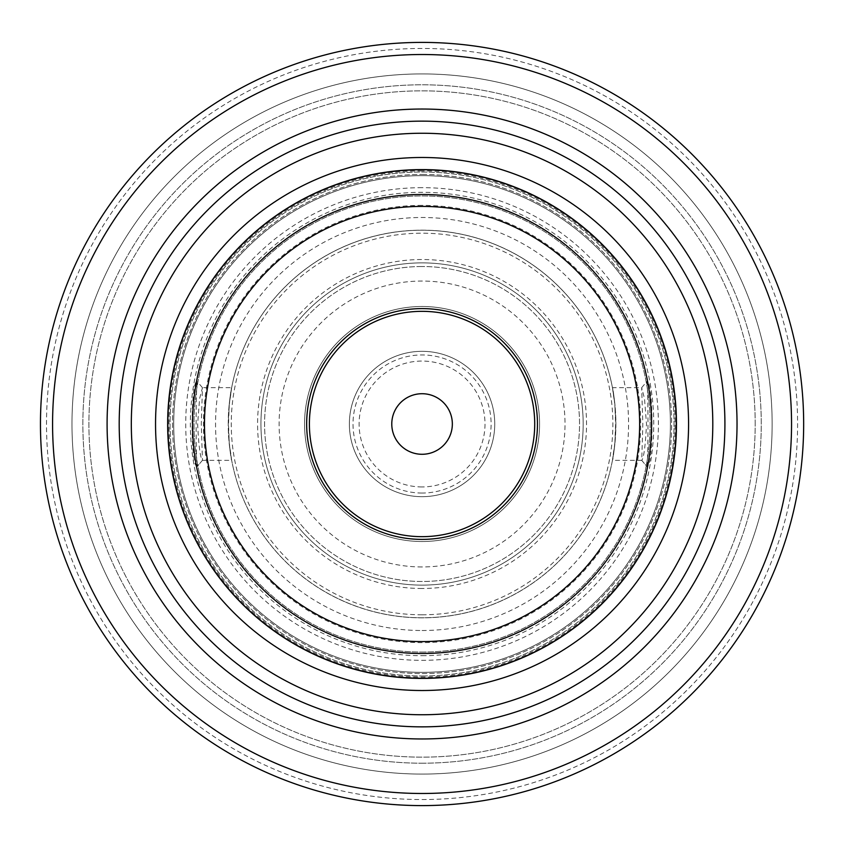 <?xml version="1.0" encoding="UTF-8"?>
<svg xmlns="http://www.w3.org/2000/svg" width="848" height="848" viewBox="0 0 848 848"><rect width="100%" height="100%" fill="white"/><g stroke="black" fill="none" stroke-linecap="round" stroke-linejoin="round"><path stroke-width="0.64" stroke-dasharray="4.24 3.18" d="M452.344 424A30.284 30.284 0 0 0 422.06 393.716A30.284 30.284 0 0 0 391.776 424A30.284 30.284 0 0 0 422.06 454.284A30.284 30.284 0 0 0 452.344 424M422.06 169.6A254.4 254.4 0 0 1 676.46 424A254.4 254.4 0 0 1 422.06 678.4A254.4 254.4 0 0 1 167.66 424A254.4 254.4 0 0 1 422.06 169.6A254.4 254.4 0 0 0 167.66 424A254.4 254.4 0 0 0 422.06 678.4A254.4 254.4 0 0 0 676.46 424A254.4 254.4 0 0 0 422.06 169.6A254.4 254.4 0 0 1 676.46 424A254.4 254.4 0 0 1 422.06 678.4A254.4 254.4 0 0 1 167.66 424A254.4 254.4 0 0 1 422.06 169.6A254.4 254.4 0 0 0 167.66 424A254.4 254.4 0 0 0 422.06 678.4A254.4 254.4 0 0 0 676.46 424A254.4 254.4 0 0 0 422.06 169.6A254.4 254.4 0 0 0 167.66 424A254.4 254.4 0 0 0 422.06 678.4A254.4 254.4 0 0 0 676.46 424A254.4 254.4 0 0 0 422.06 169.6M422.06 175.653A248.347 248.347 0 0 0 173.713 424A248.347 248.347 0 0 0 422.06 672.347A248.347 248.347 0 0 0 670.397 424A248.347 248.347 0 0 0 422.06 175.653A248.347 248.347 0 0 1 670.397 424A248.347 248.347 0 0 1 422.06 672.347A248.347 248.347 0 0 1 173.713 424A248.347 248.347 0 0 1 422.06 175.653A248.347 248.347 0 0 0 173.713 424A248.347 248.347 0 0 0 422.06 672.347A248.347 248.347 0 0 0 670.397 424A248.347 248.347 0 0 0 422.06 175.653A248.347 248.347 0 0 0 173.713 424A248.347 248.347 0 0 0 422.06 672.347A248.347 248.347 0 0 0 670.397 424A248.347 248.347 0 0 0 422.06 175.653A248.347 248.347 0 0 1 670.397 424A248.347 248.347 0 0 1 422.06 672.347A248.347 248.347 0 0 1 173.713 424A248.347 248.347 0 0 1 422.06 175.653M422.06 306.488A117.512 117.512 0 0 0 304.549 424A117.512 117.512 0 0 0 422.06 541.512A117.512 117.512 0 0 0 539.572 424A117.512 117.512 0 0 0 422.06 306.488A117.512 117.512 0 0 0 304.549 424A117.512 117.512 0 0 0 422.06 541.512A117.512 117.512 0 0 0 539.572 424A117.512 117.512 0 0 0 422.06 306.488M422.06 121.147A302.853 302.853 0 0 1 724.913 424A302.853 302.853 0 0 1 422.06 726.853A302.853 302.853 0 0 1 119.197 424A302.853 302.853 0 0 1 422.06 121.147A302.853 302.853 0 0 1 724.913 424A302.853 302.853 0 0 1 422.06 726.853A302.853 302.853 0 0 1 119.197 424A302.853 302.853 0 0 1 422.06 121.147M422.06 308.608A115.392 115.392 0 0 0 306.669 424A115.392 115.392 0 0 0 422.06 539.392A115.392 115.392 0 0 0 537.452 424A115.392 115.392 0 0 0 422.06 308.608M197.372 466.305C190.016 469.421 190.694 376.205 197.446 381.738C195.676 381.706 195.718 466.601 197.436 466.262L202.449 460.305L201.283 424.117L202.46 387.706L199.598 398.655L197.637 423.979C198.676 445.613 200.255 457.729 202.375 460.347L231.663 460.347L229.299 444.288L228.494 424L229.299 403.712L231.663 387.653L202.375 387.653M422.06 655.684A231.684 231.684 0 0 0 653.744 424A231.684 231.684 0 0 0 422.06 192.316A231.684 231.684 0 0 0 190.365 424A231.684 231.684 0 0 0 422.06 655.684M646.748 466.305L646.674 466.262C648.434 466.358 648.413 381.536 646.674 381.727C653.437 376.332 654.094 469.421 646.748 466.305L641.745 460.347C643.865 457.708 645.445 445.592 646.483 424.011L644.522 398.677L641.66 387.695L642.837 423.968L641.745 460.347L612.447 460.347L614.821 444.288C609.829 473.884 614.641 458.673 615.892 424C614.641 389.327 609.829 374.116 614.821 403.712L615.627 424L614.821 444.288A193.832 193.832 0 0 1 229.299 444.288C234.292 473.884 229.479 458.673 228.229 424C229.479 389.327 234.292 374.116 229.299 403.712A193.832 193.832 0 0 1 614.821 403.712L612.447 387.653L641.735 387.653M260.94 424A161.12 161.12 0 0 1 422.06 262.88A161.12 161.12 0 0 1 583.18 424A161.12 161.12 0 0 1 422.06 585.12A161.12 161.12 0 0 1 260.94 424A161.12 161.12 0 0 1 422.06 262.88A161.12 161.12 0 0 1 583.18 424A161.12 161.12 0 0 1 422.06 585.12A161.12 161.12 0 0 1 260.94 424M422.06 266.516A157.484 157.484 0 0 0 264.576 424A157.484 157.484 0 0 0 422.06 581.484A157.484 157.484 0 0 0 579.544 424A157.484 157.484 0 0 0 422.06 266.516A157.484 157.484 0 0 1 579.544 424A157.484 157.484 0 0 1 422.06 581.484A157.484 157.484 0 0 1 264.576 424A157.484 157.484 0 0 1 422.06 266.516M422.06 588.48A164.48 164.48 0 0 1 279.617 341.765A164.48 164.48 0 0 1 564.503 341.765A164.48 164.48 0 0 1 422.06 588.48M422.06 496.684A72.684 72.684 0 0 1 349.376 424A72.684 72.684 0 0 1 422.06 351.316A72.684 72.684 0 0 1 494.744 424A72.684 72.684 0 0 1 422.06 496.684A72.684 72.684 0 0 1 349.376 424A72.684 72.684 0 0 1 422.06 351.316A72.684 72.684 0 0 1 494.744 424A72.684 72.684 0 0 1 422.06 496.684A72.684 72.684 0 0 1 349.376 424A72.684 72.684 0 0 1 422.06 351.316A72.684 72.684 0 0 1 494.744 424A72.684 72.684 0 0 1 422.06 496.684M228.229 424A193.832 193.832 0 0 1 422.06 230.168A193.832 193.832 0 0 1 615.892 424A193.832 193.832 0 0 1 422.06 617.832A193.832 193.832 0 0 1 228.229 424A193.832 193.832 0 0 1 422.06 230.168A193.832 193.832 0 0 1 615.892 424A193.832 193.832 0 0 1 422.06 617.832A193.832 193.832 0 0 1 228.229 424M422.06 486.943A62.943 62.943 0 0 1 359.107 424A62.943 62.943 0 0 1 422.06 361.057A62.943 62.943 0 0 1 485.003 424A62.943 62.943 0 0 1 422.06 486.943M422.06 170.925A253.075 253.075 0 0 0 168.985 424A253.075 253.075 0 0 0 422.06 677.075A253.075 253.075 0 0 0 675.125 424A253.075 253.075 0 0 0 422.06 170.925M422.06 799.547A375.547 375.547 0 0 0 797.597 424A375.547 375.547 0 0 0 422.06 48.453A375.547 375.547 0 0 0 46.513 424A375.547 375.547 0 0 0 422.06 799.547M422.06 805.6A381.6 381.6 0 0 0 803.66 424A381.6 381.6 0 0 0 422.06 42.4A381.6 381.6 0 0 0 40.46 424A381.6 381.6 0 0 0 422.06 805.6A381.6 381.6 0 0 0 803.66 424A381.6 381.6 0 0 0 422.06 42.4A381.6 381.6 0 0 0 40.46 424A381.6 381.6 0 0 0 422.06 805.6A381.6 381.6 0 0 0 803.66 424A381.6 381.6 0 0 0 422.06 42.4A381.6 381.6 0 0 0 40.46 424A381.6 381.6 0 0 0 422.06 805.6M422.06 774.076A350.076 350.076 0 0 0 772.136 424A350.076 350.076 0 0 0 422.06 73.924A350.076 350.076 0 0 0 71.985 424A350.076 350.076 0 0 0 422.06 774.076A350.076 350.076 0 0 0 772.136 424A350.076 350.076 0 0 0 422.06 73.924A350.076 350.076 0 0 0 71.985 424A350.076 350.076 0 0 0 422.06 774.076M755.197 424A333.147 333.147 0 0 0 422.06 90.853A333.147 333.147 0 0 0 88.913 424A333.147 333.147 0 0 0 422.06 757.147A333.147 333.147 0 0 0 755.197 424A333.147 333.147 0 0 0 422.06 90.853A333.147 333.147 0 0 0 88.913 424A333.147 333.147 0 0 0 422.06 757.147A333.147 333.147 0 0 0 755.197 424A333.147 333.147 0 0 0 422.06 90.853A333.147 333.147 0 0 0 88.913 424A333.147 333.147 0 0 0 422.06 757.147A333.147 333.147 0 0 0 755.197 424M422.06 652.059A228.059 228.059 0 0 0 650.109 424A228.059 228.059 0 0 0 422.06 195.941A228.059 228.059 0 0 0 194.001 424A228.059 228.059 0 0 0 422.06 652.059A228.059 228.059 0 0 0 650.109 424A228.059 228.059 0 0 0 422.06 195.941A228.059 228.059 0 0 0 194.001 424A228.059 228.059 0 0 0 422.06 652.059A228.059 228.059 0 0 0 650.109 424A228.059 228.059 0 0 0 422.06 195.941A228.059 228.059 0 0 0 194.001 424A228.059 228.059 0 0 0 422.06 652.059M422.06 174.444A249.556 249.556 0 0 1 671.616 424A249.556 249.556 0 0 1 422.06 673.556A249.556 249.556 0 0 1 172.504 424A249.556 249.556 0 0 1 422.06 174.444A249.556 249.556 0 0 0 172.504 424A249.556 249.556 0 0 0 422.06 673.556A249.556 249.556 0 0 0 671.616 424A249.556 249.556 0 0 0 422.06 174.444M422.06 675.973A251.973 251.973 0 0 0 674.033 424A251.973 251.973 0 0 0 422.06 172.027A251.973 251.973 0 0 0 170.077 424A251.973 251.973 0 0 0 422.06 675.973A251.973 251.973 0 0 1 170.077 424A251.973 251.973 0 0 1 422.06 172.027A251.973 251.973 0 0 1 674.033 424A251.973 251.973 0 0 1 422.06 675.973M422.06 205.386A218.614 218.614 0 0 0 203.446 424A218.614 218.614 0 0 0 422.06 642.614A218.614 218.614 0 0 0 640.664 424A218.614 218.614 0 0 0 422.06 205.386M614.821 444.288A193.832 193.832 0 0 1 229.299 444.288M229.299 403.712A193.832 193.832 0 0 1 614.821 403.712M422.06 630.509A206.509 206.509 0 0 0 628.569 424A206.509 206.509 0 0 0 422.06 217.491A206.509 206.509 0 0 0 215.551 424A206.509 206.509 0 0 0 422.06 630.509M422.06 566.952A142.952 142.952 0 0 1 279.109 424A142.952 142.952 0 0 1 422.06 281.048A142.952 142.952 0 0 1 565.012 424A142.952 142.952 0 0 1 422.06 566.952M422.06 614.8A190.8 190.8 0 0 1 231.26 424A190.8 190.8 0 0 1 422.06 233.2A190.8 190.8 0 0 1 612.86 424A190.8 190.8 0 0 1 422.06 614.8M422.06 493.048A69.048 69.048 0 0 1 353.012 424A69.048 69.048 0 0 1 422.06 354.952A69.048 69.048 0 0 1 491.109 424A69.048 69.048 0 0 1 422.06 493.048M422.06 187.662A236.338 236.338 0 0 0 185.723 424A236.338 236.338 0 0 0 422.06 660.338A236.338 236.338 0 0 0 658.398 424A236.338 236.338 0 0 0 422.06 187.662M422.06 763.2A339.2 339.2 0 0 0 761.26 424A339.2 339.2 0 0 0 422.06 84.8A339.2 339.2 0 0 0 82.86 424A339.2 339.2 0 0 0 422.06 763.2A339.2 339.2 0 0 0 761.26 424A339.2 339.2 0 0 0 422.06 84.8A339.2 339.2 0 0 0 82.86 424A339.2 339.2 0 0 0 422.06 763.2M202.449 460.305L197.436 466.262M202.46 387.706L197.446 381.738M641.66 387.695L646.674 381.727M641.66 460.294L646.674 466.262"/><path stroke-width="1.27" d="M452.344 424A30.284 30.284 0 0 1 422.06 454.284A30.284 30.284 0 0 1 391.776 424A30.284 30.284 0 0 1 422.06 393.716A30.284 30.284 0 0 1 452.344 424M724.913 424A302.853 302.853 0 0 0 422.06 121.147A302.853 302.853 0 0 0 119.197 424A302.853 302.853 0 0 0 422.06 726.853A302.853 302.853 0 0 0 724.913 424M422.06 539.392A115.392 115.392 0 0 0 537.452 424A115.392 115.392 0 0 0 422.06 308.608A115.392 115.392 0 0 0 306.669 424A115.392 115.392 0 0 0 422.06 539.392M676.46 424A254.4 254.4 0 0 0 422.06 169.6A254.4 254.4 0 0 0 167.66 424A254.4 254.4 0 0 0 422.06 678.4A254.4 254.4 0 0 0 676.46 424A254.4 254.4 0 0 0 422.06 169.6A254.4 254.4 0 0 0 167.66 424A254.4 254.4 0 0 0 422.06 678.4A254.4 254.4 0 0 0 676.46 424M803.66 424A381.6 381.6 0 0 0 422.06 42.4A381.6 381.6 0 0 0 40.46 424A381.6 381.6 0 0 0 422.06 805.6A381.6 381.6 0 0 0 803.66 424A381.6 381.6 0 0 0 422.06 42.4A381.6 381.6 0 0 0 40.46 424A381.6 381.6 0 0 0 422.06 805.6A381.6 381.6 0 0 0 803.66 424M422.06 157.484A266.516 266.516 0 0 0 155.544 424A266.516 266.516 0 0 0 422.06 690.516A266.516 266.516 0 0 0 688.576 424A266.516 266.516 0 0 0 422.06 157.484M422.06 714.747A290.747 290.747 0 0 1 131.313 424A290.747 290.747 0 0 1 422.06 133.253A290.747 290.747 0 0 1 712.797 424A290.747 290.747 0 0 1 422.06 714.747M422.06 536.667A112.667 112.667 0 0 1 309.393 424A112.667 112.667 0 0 1 422.06 311.333A112.667 112.667 0 0 1 534.717 424A112.667 112.667 0 0 1 422.06 536.667M422.06 738.968A314.968 314.968 0 0 0 737.029 424A314.968 314.968 0 0 0 422.06 109.032A314.968 314.968 0 0 0 107.092 424A314.968 314.968 0 0 0 422.06 738.968M422.06 793.484A369.484 369.484 0 0 0 791.544 424A369.484 369.484 0 0 0 422.06 54.516A369.484 369.484 0 0 0 52.576 424A369.484 369.484 0 0 0 422.06 793.484M422.06 641.586A217.586 217.586 0 0 1 204.474 424A217.586 217.586 0 0 1 422.06 206.414A217.586 217.586 0 0 1 639.646 424A217.586 217.586 0 0 1 422.06 641.586M651.571 424A229.511 229.511 0 0 0 422.06 194.489A229.511 229.511 0 0 0 192.549 424A229.511 229.511 0 0 0 422.06 653.511A229.511 229.511 0 0 0 651.571 424M422.06 678.22A254.22 254.22 0 0 1 167.84 424A254.22 254.22 0 0 1 422.06 169.78A254.22 254.22 0 0 1 676.269 424A254.22 254.22 0 0 1 422.06 678.22"/></g></svg>

